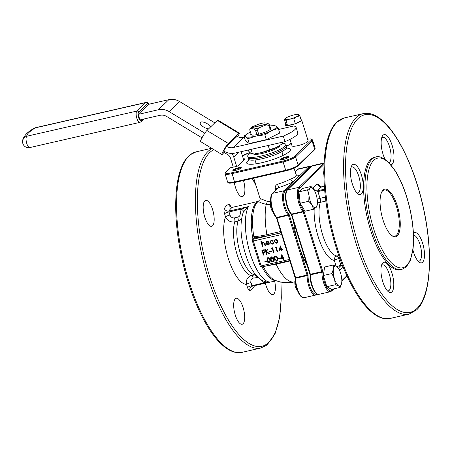 <?xml version="1.0" encoding="UTF-8"?>
<svg xmlns="http://www.w3.org/2000/svg" width="452" height="452" viewBox="0 0 452 452"><rect width="100%" height="100%" fill="white"/><g stroke="black" fill="none" stroke-linecap="round" stroke-linejoin="round"><path stroke-width="0.68" d="M221.921 154.516L200.541 141.572A6.661 0.751 -58.8 0 1 202.033 137.77A6.661 0.751 -58.8 0 1 206.903 130.492L228.283 143.437A6.661 0.751 121.2 0 0 223.412 150.714A6.661 0.751 121.2 0 0 221.921 154.516A6.661 0.751 121.2 0 0 222.452 154.211L224.706 151.578M237.803 136.741A6.661 0.751 121.2 0 0 239.238 133.046A6.661 0.751 121.2 0 0 238.707 133.357L217.327 120.407L206.903 130.492M217.327 120.407A6.661 0.751 -58.8 0 1 217.858 120.102L239.238 133.046M285.026 141.623L283.302 136.086A25.894 5.108 -17.3 0 0 296.077 127.266L297.8 132.809A25.894 5.108 162.7 0 1 285.026 141.623L234.859 153.098A14.797 13.509 46 0 1 224.073 151.217A2.961 0.333 -58.8 0 1 223.836 151.352A2.961 0.333 -58.8 0 1 224.78 149.166A2.961 0.333 -58.8 0 1 226.661 146.431L237.085 136.346A2.961 0.333 -58.8 0 1 237.323 136.21A2.961 0.333 -58.8 0 1 237.311 136.481M238.707 133.357L228.283 143.437M201.993 137.849L166.602 116.418A8.876 8.102 -134 0 0 160.127 115.294L139.922 119.916L138.199 114.373L148.618 104.293L168.828 99.672A14.797 13.509 46 0 1 179.613 101.547L214.802 122.854M237.085 136.346A8.876 8.102 -134 0 0 243.56 137.476L244.368 137.289M278.59 129.464L290.941 126.639A8.435 1.667 -17.3 0 0 291.613 126.492A8.435 1.667 -17.3 0 0 292.303 126.328L293.721 126.001A25.894 5.108 -17.3 0 1 296.077 127.266M226.661 146.431A8.876 8.102 -134 0 0 233.136 147.555L283.302 136.086M138.199 114.373L158.403 109.751A14.797 13.509 46 0 1 169.195 111.633L204.807 133.193M285.105 118.582L284.291 119.407L285.828 124.328L287.545 125.537L295.32 123.758L301.382 120.769L299.851 115.848L298.8 114.622L298.134 114.638L298.8 114.622A7.396 1.458 -17.3 0 0 298.348 114.458A7.396 1.458 -17.3 0 0 294.049 114.91A7.396 1.458 -17.3 0 0 287.133 117.294A7.396 1.458 -17.3 0 0 285.105 118.582A7.396 1.458 -17.3 0 0 284.958 119.39L286.009 120.616L287.545 125.537M284.291 119.407L284.958 119.39A7.396 1.458 162.7 0 0 289.709 119.108L293.789 118.836L295.32 123.758M286.009 120.616L289.709 119.108A7.396 1.458 -17.3 0 0 296.625 116.723L299.851 115.848M293.789 118.836L296.625 116.723A7.396 1.458 -17.3 0 0 298.8 114.622M301.365 120.712A8.435 1.667 -17.3 0 0 301.659 120.04A8.435 1.667 -17.3 0 0 301.032 119.656M295.478 123.678A8.435 1.667 -17.3 0 0 301.224 120.848M287.749 125.492A8.435 1.667 -17.3 0 0 291.128 124.944A8.435 1.667 -17.3 0 0 295.122 123.803M286.528 148.12A22.933 4.526 162.7 0 1 290.495 149.9A22.933 4.526 162.7 0 1 261.849 162.703A22.933 4.526 162.7 0 1 246.973 163.454A22.933 4.526 162.7 0 1 249.227 159.737M235.791 170.325A4.441 0.876 162.7 0 1 233.209 170.596A4.441 0.876 162.7 0 1 236.831 168.229A4.441 0.876 162.7 0 1 241.153 168.121A4.441 0.876 162.7 0 1 235.791 170.325M283.415 159.432A4.441 0.876 162.7 0 1 280.839 159.703A4.441 0.876 162.7 0 1 284.461 157.336A4.441 0.876 162.7 0 1 288.783 157.228A4.441 0.876 162.7 0 1 283.415 159.432M290.009 139.357L292.02 145.832A8.435 1.667 -17.3 0 0 297.597 145.719A8.435 1.667 -17.3 0 0 308.128 140.815L301.659 120.04M250.431 132.052A16.278 3.209 -17.3 0 0 250.425 132.057A16.278 3.209 -17.3 0 0 248.543 133.052L243.984 136.063L245.487 140.883L249.261 143.55L266.375 139.634L279.709 133.057L278.206 128.238L276.093 126.187A16.278 3.209 -17.3 0 0 271.94 125.769A16.278 3.209 -17.3 0 0 269.821 126.012M300.201 203.23L304.976 211.225L313.564 209.265L312.021 205.072L308.789 201.264L300.201 203.23L298.936 191.84L302.45 188.444L311.032 186.478L313.728 189.456M335.407 284.754L334.503 278.963L331.915 273.556L333.406 269.098L333.214 265.019L324.626 266.985L323.333 275.522L326.819 286.715L331.598 289.376L340.186 287.41L338.638 285.89L335.407 284.754L326.819 286.715M323.852 171.059L323.496 173.415L323.875 174.636M397.28 235.808A24.414 8.729 -102.9 0 1 391.935 235.69A24.414 8.729 -102.9 0 1 381.657 214.903A24.414 8.729 -102.9 0 1 381.878 191.71A24.414 8.729 -102.9 0 1 397.331 206.027A24.414 8.729 -102.9 0 1 397.28 235.808M266.132 124.921A9.085 1.791 -17.3 0 0 267.296 124.114L250.764 127.893A9.085 1.791 -17.3 0 0 250.544 128.193A9.085 1.791 -17.3 0 0 250.453 128.504L253.979 128.939A9.085 1.791 -17.3 0 0 259.256 127.73L266.132 124.921L268.861 125.368L270.155 129.521A10.565 2.085 162.7 0 1 258.685 134.21A10.565 2.085 162.7 0 1 256.883 134.623A10.565 2.085 162.7 0 1 251.114 134.911A10.565 2.085 162.7 0 1 251.001 133.899L252.063 134.95A9.543 1.881 -17.3 0 0 252.041 135.125M252.159 126.859A9.085 1.791 -17.3 0 0 250.996 127.667L267.522 123.888A9.085 1.791 -17.3 0 0 267.833 123.277L264.313 122.842A9.085 1.791 -17.3 0 0 259.036 124.051L252.159 126.859M250.453 128.504L249.707 129.747L251.001 133.899M267.833 123.277L269.443 124.803A10.565 2.085 162.7 0 1 268.861 125.368M270.398 127.859A10.565 2.085 162.7 0 1 270.878 128.752A10.565 2.085 162.7 0 1 270.737 128.961A10.565 2.085 162.7 0 1 270.155 129.521M282.551 142.188L282.935 143.414L276.494 147.425L261.267 152.669L254.979 153.714A16.278 3.209 -17.3 0 0 261.267 152.669A16.278 3.209 -17.3 0 0 276.494 147.425A16.278 3.209 -17.3 0 0 278.37 146.425A16.278 3.209 -17.3 0 0 278.477 146.363M281.811 254.544L283.031 257.793L283.573 257.668L283.726 258.165L283.099 258.374L283.444 259.493L283.02 259.589L282.675 258.471L280.438 258.985L281.895 254.521L282.941 257.877L283.483 257.753L283.641 258.25M283.201 258.352L283.444 259.493M270.821 257.211L271.471 256.843C272.771 256.889 273.579 257.612 273.889 259.019L273.635 261.651M264.979 261.392L266.793 260.973L266.951 261.471L265.047 261.974L264.979 261.392M280.415 245.911L281.636 249.165L282.178 249.041L282.336 249.538L281.703 249.741L282.054 250.86L281.63 250.962L281.28 249.843L279.042 250.351L280.415 245.911L281.551 249.244L282.093 249.12L282.246 249.617M281.811 249.719L282.054 250.86M270.494 240.933L271.454 240.407L273.29 240.876L272.923 241.272L271.471 240.933L270.765 241.3L270.432 242.662L272.432 243.645L273.098 243.317M270.81 241.255L270.516 242.577M270.432 242.662L272.347 243.73L273.494 242.741L273.918 242.899L273.454 243.645M266.318 243.645L267.985 244.668L268.618 244.346M268.934 243.713L269.369 243.831L268.906 244.752L268.081 245.17L265.782 243.747L266.177 241.899L266.951 241.504L268.556 241.882L269.313 243.029L266.234 243.73L267.895 244.747L269.019 243.628L269.46 243.747L268.951 244.707M266.222 241.86L267.042 241.419L268.646 241.797L269.313 243.029M289.726 260.459A1.48 0.531 -102.9 0 1 289.19 259.505L289.438 259.454M287.506 253.318L283.557 240.656M281.669 234.509L281.421 234.571A1.48 0.531 -102.9 0 1 281.257 233.26M260.917 241.419L261.335 241.323L261.99 243.419L263.075 242.391L264.923 243.894L265.488 245.702L265.064 245.798L264.245 243.334L263.137 242.843L262.618 243.119L262.256 244.046L262.883 246.295L262.465 246.391L260.917 241.419L261.425 241.238L262.053 243.266M262.454 242.707L263.16 242.306L265.008 243.809L265.488 245.702M262.663 243.08L262.341 243.961L262.883 246.295M274.703 239.933L275.545 239.475L277.036 239.758L277.901 240.91L277.443 242.769M263.798 255.035L263.375 255.131L261.861 250.289L264.245 249.679L264.313 250.261L262.442 250.685L262.906 252.176L264.866 251.668L265.019 252.165L263.058 252.674L263.798 255.035L263.166 252.651M262.544 250.662L262.991 252.092M265.008 249.566L265.431 249.47L266.002 251.318L267.398 249.024L267.996 248.882L266.358 251.589L269.691 253.691L269.126 253.821L266.211 251.979L266.94 254.318L266.516 254.414L265.008 249.566L265.516 249.385L266.081 251.193M267.398 249.024L268.087 248.798L266.448 251.504L269.691 253.691M266.352 252.069L266.94 254.318M269.392 251.431L271.206 251.018L271.358 251.515L269.46 252.013L269.392 251.431M271.72 247.967L272.59 247.769L274.014 252.702L273.59 252.798L272.234 248.447L271.511 248.611L271.72 247.967M275.341 247.142L276.217 246.939L277.641 251.871L277.217 251.967L275.861 247.617L275.132 247.786L275.341 247.142M267.194 258.041L267.844 257.674C269.143 257.713 269.951 258.442 270.262 259.849L270.008 262.476M274.449 256.38L275.098 256.013C276.398 256.058 277.206 256.781 277.517 258.194L277.262 260.821M278.036 258.403L279.85 257.99L280.008 258.487L278.104 258.985L278.036 258.403M270.426 204.541L266.217 204.383L259.894 202.496L260.07 199.592M290.037 261.454A45.872 16.396 -102.9 0 1 289.839 261.041L276.104 264.183L266.629 265.855M253.996 238.334L254.318 236.526C257.663 236.436 261.861 235.814 266.912 234.667L280.647 231.526A45.872 16.396 -102.9 0 1 280.556 231.017M235.272 315.055A13.317 4.763 -102.9 0 1 236.215 298.292A13.317 4.763 -102.9 0 1 243.826 310.213A13.317 4.763 -102.9 0 1 242.153 324.259A13.317 4.763 -102.9 0 1 235.272 315.055M243.492 180.512A13.317 4.763 -102.9 0 1 242.357 196.626A13.317 4.763 -102.9 0 1 235.481 187.422A13.317 4.763 -102.9 0 1 234.334 182.602M274.663 281.11A13.317 4.763 -102.9 0 1 272.861 294.557A13.317 4.763 -102.9 0 1 265.985 285.353A13.317 4.763 -102.9 0 1 265.38 283.189M204.773 217.124A13.317 4.763 -102.9 0 1 205.711 200.36A13.317 4.763 -102.9 0 1 213.321 212.282A13.317 4.763 -102.9 0 1 211.649 226.328A13.317 4.763 -102.9 0 1 204.773 217.124M241.566 218.954L238.074 221.13L234.757 221.887C230.492 222.435 227.407 220.757 225.514 216.853A3.701 0.729 162.7 0 1 229.972 215.033C230.814 217.169 232.311 218.124 234.469 217.904L237.786 217.146C239.362 216.655 240.17 215.559 240.204 213.858L241.198 209.129L248.498 206.592L243.249 212.242C238.599 226.904 241.73 243.21 246.933 258.516C252.007 272.307 260.256 283.941 271.256 281.89L276.251 280.748M252.176 202.812L232.961 207.208A40.691 14.549 77.1 0 0 228.966 211.061L248.498 206.592A40.691 14.549 77.1 0 0 249.979 252.905A40.691 14.549 77.1 0 0 271.256 281.89M254.442 285.692A4.441 1.588 -102.9 0 1 254.216 286.325A44.392 15.871 -102.9 0 1 249.877 290.529A4.441 1.588 -102.9 0 1 247.515 287.478L246.543 284.364C245.82 279.895 247.464 276.963 251.476 275.567L255.606 274.675M293.551 221.768A50.308 17.984 77.1 0 0 298.614 244.798A50.308 17.984 77.1 0 0 306.919 264.686M370.646 159.556A57.709 20.628 -102.9 0 1 374.606 157.319L375.951 157.008A57.709 20.628 -102.9 0 0 371.996 159.251A57.709 20.628 -102.9 0 0 370.188 223.813A57.709 20.628 -102.9 0 0 401.681 269.516L400.336 269.827A57.709 20.628 -102.9 0 1 368.843 224.124A57.709 20.628 -102.9 0 1 370.646 159.556M385.059 159.324A15.537 5.554 -102.9 0 1 382.302 136.238A15.537 5.554 -102.9 0 1 392.133 145.346A15.537 5.554 -102.9 0 1 392.104 164.296A15.537 5.554 -102.9 0 1 390.98 164.912M361.391 193.998A15.537 5.554 -102.9 0 1 357.99 193.925A15.537 5.554 -102.9 0 1 351.453 180.693A15.537 5.554 -102.9 0 1 351.594 165.94A15.537 5.554 -102.9 0 1 361.425 175.048A15.537 5.554 -102.9 0 1 361.391 193.998M391.895 291.93A15.537 5.554 -102.9 0 1 388.494 291.856A15.537 5.554 -102.9 0 1 381.951 278.624A15.537 5.554 -102.9 0 1 382.093 263.872A15.537 5.554 -102.9 0 1 391.924 272.98A15.537 5.554 -102.9 0 1 391.895 291.93M413.405 233.288A15.537 5.554 -102.9 0 1 422.637 243.278A15.537 5.554 -102.9 0 1 422.603 262.228A15.537 5.554 -102.9 0 1 419.202 262.154A15.537 5.554 -102.9 0 1 412.896 249.899M253.73 178.173L260.075 198.547L266.974 201.247L270.686 201.552M275.856 190.139L275.404 188.687C274.889 186.614 275.613 185.139 277.568 184.263A20.713 4.091 -17.3 0 0 290.653 179.009C294.958 177.585 296.676 175.93 295.794 174.037M296.229 174.884A23.673 4.673 162.7 0 1 299.467 175.89L293.591 181.574A23.673 4.673 162.7 0 1 278.635 187.58L272.403 193.484C268.595 196.626 271.466 212.706 276.195 217.327L276.511 217.847M311.309 166.794A12.577 4.497 77.1 0 0 309.795 167.302A0.74 0.678 46 0 0 308.908 166.76A13.317 4.763 -102.9 0 1 309.818 166.246L298.371 168.862A13.317 4.763 77.1 0 0 297.456 169.381L308.908 166.76L299.467 175.89A2.961 2.893 -35.1 0 1 296.184 174.822A2.961 2.893 -35.1 0 1 296.179 174.822L296.54 175.24M277.568 184.263L278.635 187.58L272.703 193.32L284.15 190.704L293.591 181.574A2.961 2 62.1 0 1 290.653 179.009M266.974 201.247A2.961 1.932 -80.9 0 1 266.217 204.383A45.872 16.396 77.1 0 0 266.912 234.667A1.48 0.531 -102.9 0 1 266.787 235.972L254.685 237.899A1.48 1.35 -134 0 0 254.086 238.221L252.758 239.509A1.48 1.48 0 0 0 252.374 241.012A1.48 0.294 162.7 0 0 253.352 240.989L261.115 265.923L289.19 259.505M270.059 282.099L264.166 282.867L260.55 279.189M258.103 277.398L253.227 278.133C251.227 278.867 250.481 280.336 250.996 282.545L251.967 285.658L264.166 282.867A3.701 0.35 -56.4 0 0 264.883 281.596M325.886 201.05L320.304 202.326A3.701 2.955 17.6 0 1 317.423 201.965M324.677 190.038L317.909 191.586L320.016 198.343A3.701 1.322 -102.9 0 1 320.304 202.326A30.335 10.842 77.1 0 0 322.66 234.967A30.335 10.842 77.1 0 0 337.022 256.001A3.701 3.43 -84.4 0 0 334.316 260.392A34.03 12.164 -102.9 0 1 320.169 242.391A34.03 12.164 -102.9 0 1 314.18 208.875M230.899 206.954A4.441 1.588 -102.9 0 0 228.695 204.389A44.392 15.871 -102.9 0 0 224.356 208.592A4.441 1.588 -102.9 0 0 224.542 213.739L225.514 216.853A37.731 13.487 -102.9 0 0 228.209 258.171A37.731 13.487 -102.9 0 0 246.543 284.364A3.701 0.729 162.7 0 1 250.996 282.545M243.475 211.717A3.701 1.429 25.6 0 0 241.198 209.129L229 211.92L229.972 215.033M242.526 214.434A3.701 1.079 -1.1 0 0 240.204 213.858M356.843 192.857A13.317 4.763 77.1 0 0 357.814 192.902A13.317 4.763 77.1 0 0 358.752 176.139A13.317 4.763 77.1 0 0 351.876 166.935A13.317 4.763 77.1 0 0 351.018 167.398M389.183 162.895A13.317 4.763 77.1 0 0 389.46 146.437A13.317 4.763 77.1 0 0 382.584 137.233A13.317 4.763 77.1 0 0 381.731 137.696M418.049 261.087A13.317 4.763 77.1 0 0 419.027 261.132A13.317 4.763 77.1 0 0 419.964 244.368A13.317 4.763 77.1 0 0 413.484 235.125M387.341 290.789A13.317 4.763 77.1 0 0 388.313 290.834A13.317 4.763 77.1 0 0 389.257 274.07A13.317 4.763 77.1 0 0 382.375 264.866A13.317 4.763 77.1 0 0 381.522 265.33M240.752 168.438A3.701 0.729 -17.3 0 0 240.746 168.364A3.701 0.729 -17.3 0 0 237.001 168.765A3.701 0.729 -17.3 0 0 233.684 170.562A3.701 0.729 -17.3 0 0 233.724 170.624M288.382 157.545A3.701 0.729 -17.3 0 0 288.376 157.471A3.701 0.729 -17.3 0 0 284.63 157.878A3.701 0.729 -17.3 0 0 281.313 159.675A3.701 0.729 -17.3 0 0 281.353 159.737M281.426 232.769L266.787 235.972M254.318 236.526L254.685 237.899L253.357 239.187L281.127 232.837M266.143 243.289L268.754 242.69L267.109 241.933L266.324 242.47L266.143 243.289L268.72 242.634M266.499 242.255L266.228 243.204M273.403 242.826L273.833 242.984L273.409 243.684L272.477 244.17L270.019 242.797L270.449 240.972L271.454 240.407M271.369 240.492L273.29 240.876M273.206 240.961L272.923 241.272M274.324 240.447L275.454 239.56L276.946 239.842L277.81 240.995L277.404 242.809L276.601 243.227L274.245 241.809L274.324 240.447M275.59 239.995L275.002 240.306L274.669 241.718L276.46 242.792L277.087 242.458L277.392 241.091L275.59 239.995M275.042 240.266L274.754 241.634L276.551 242.707L277.127 242.419M262.906 252.176L264.866 251.668M264.782 251.753L264.934 252.25M261.861 250.289L264.245 249.679M264.16 249.764L264.313 250.261M269.302 251.515L271.206 251.018M271.115 251.097L271.273 251.594M271.629 248.052L272.59 247.769M272.499 247.854L274.014 252.702M275.257 247.221L276.217 246.939M276.127 247.024L277.641 251.871M279.72 249.662L281.127 249.346L280.472 247.238L279.72 249.662L281.104 249.284M280.5 247.334L279.805 249.583M264.895 261.476L266.793 260.973M266.708 261.058L266.861 261.555M269.341 262.855C268.053 262.804 267.268 262.075 266.974 260.668L267.149 258.081L267.753 257.759C269.059 257.798 269.867 258.527 270.177 259.934L269.963 262.522L269.341 262.855M268.013 258.165L267.482 260.482L269.206 262.352L269.957 261.29L269.754 260.03L267.923 258.25L267.398 260.567L269.206 262.352L269.635 262.115M267.923 258.25L267.499 258.482M269.29 262.267L269.674 262.075M272.968 262.024C271.68 261.974 270.895 261.245 270.601 259.838L270.776 257.25L271.381 256.928C272.686 256.968 273.494 257.697 273.805 259.103L273.59 261.697L272.968 262.024M271.641 257.335L271.11 259.657L272.827 261.522L273.584 260.459L273.381 259.199L271.55 257.42L271.025 259.742L272.827 261.522L273.262 261.29M271.55 257.42L271.127 257.657M272.918 261.437L273.302 261.245M276.596 261.194C275.308 261.143 274.517 260.414 274.228 259.007L274.404 256.42L275.008 256.098C276.313 256.143 277.121 256.866 277.432 258.278L277.217 260.866L276.596 261.194M275.268 256.51L274.737 258.827L276.454 260.691L277.212 259.629L277.008 258.369L275.178 256.595L274.652 258.911L276.454 260.691L276.89 260.459M275.178 256.595L274.754 256.826M276.545 260.612L276.929 260.414M277.952 258.487L279.85 257.99M279.765 258.075L279.918 258.572M282.517 257.973L281.862 255.872L281.116 258.295L282.517 257.973M281.116 258.295L282.5 257.917M281.895 255.968L281.2 258.211M286.048 145.906L286.653 147.07A19.978 3.944 162.7 0 1 261.77 158.81A19.978 3.944 162.7 0 1 248.532 158.94L248.368 157.641M282.924 143.391A19.978 3.944 162.7 0 1 285.884 144.606L286.065 146.047A19.718 3.893 162.7 0 1 261.42 157.375A19.718 3.893 162.7 0 1 248.436 157.765L247.764 156.482A19.978 3.944 162.7 0 1 250.544 153.081M285.884 144.606A19.978 3.944 162.7 0 1 260.917 156.081A19.978 3.944 162.7 0 1 247.764 156.482M279.924 145.493A14.057 2.774 162.7 0 1 262.352 153.426A14.057 2.774 162.7 0 1 253.205 153.855M253.391 153.838L250.826 153.296L248.713 151.239L248.329 150.013M248.543 133.052A16.278 3.209 -17.3 0 0 245.651 136.673A16.278 3.209 -17.3 0 0 256.092 136.052A16.278 3.209 -17.3 0 0 271.313 130.803A16.278 3.209 -17.3 0 0 276.093 126.187L274.426 125.571L271.94 125.769M243.984 136.063L245.651 136.673L247.764 138.73L256.092 136.052L264.872 134.815L271.313 130.803L278.206 128.238M247.764 138.73L249.261 143.55M264.872 134.815L266.375 139.634M268.194 145.471L269.601 149.991M251.08 149.386L252.487 153.906M259.256 127.73L257.391 130.057L258.685 134.21M269.443 124.803L270.737 128.961M257.391 130.057A10.565 2.085 162.7 0 1 255.589 130.47L256.883 134.623M255.589 130.47L253.979 128.939M391.568 235.402A23.673 8.464 77.1 0 0 394.771 236.187A23.673 8.464 77.1 0 0 396.438 206.389A23.673 8.464 77.1 0 0 384.211 190.032A23.673 8.464 77.1 0 0 381.674 192.128M308.789 201.264L308.998 195.377L307.524 189.874L298.936 191.84M307.524 189.874L310.123 187.981L311.032 186.478M317.264 204.688A10.356 3.701 -102.9 0 0 317.281 199.982A10.356 3.701 -102.9 0 0 314.264 190.286A10.356 3.701 -102.9 0 0 313.807 189.574A10.356 3.701 -102.9 0 0 310.123 187.981A10.356 3.701 -102.9 0 0 308.998 195.377A10.356 3.701 -102.9 0 0 312.021 205.072A10.356 3.701 -102.9 0 0 316.163 207.372L317.264 204.688A10.356 3.701 -102.9 0 1 316.163 207.372L313.564 209.265M273.07 212.061A5.571 1.989 -102.9 0 1 271.093 208.502A5.571 1.989 -102.9 0 1 270.737 202.287M333.214 265.019L336.446 266.155L338 267.68M331.915 273.556L323.333 275.522M341.667 283.037L341.667 283.037A10.356 3.701 -102.9 0 0 341.678 282.946L341.667 283.037A10.356 3.701 -102.9 0 1 338.638 285.89A10.356 3.701 -102.9 0 1 334.503 278.963A10.356 3.701 -102.9 0 1 333.406 269.098A10.356 3.701 -102.9 0 1 336.446 266.155A10.356 3.701 -102.9 0 1 338.209 267.917A10.356 3.701 -102.9 0 1 340.582 273.081A10.356 3.701 -102.9 0 1 341.678 282.946L340.186 287.41M323.858 173.331L323.496 173.415M297.399 290.348A5.571 1.989 -102.9 0 1 295.495 286.845A5.571 1.989 -102.9 0 1 295.241 280.415L295.269 280.364M285.873 124.356A8.435 1.667 -17.3 0 0 285.551 125.057A8.435 1.667 -17.3 0 0 287.5 125.503M233.283 167.138L230.413 157.929A5.181 4.729 -134 0 0 227.966 154.816L224.192 152.527M210.581 126.933A5.921 2.322 28.4 0 0 205.281 122.735A5.921 2.322 28.4 0 0 200.259 122.582A5.921 2.322 28.4 0 0 202.569 126.294A5.921 2.322 28.4 0 0 208.592 128.854M231.582 153.431A8.876 8.102 46 0 1 233.78 157.155L236.645 166.364M241.114 151.669L243.764 160.177M238.164 165.714A0.74 0.678 -134 0 0 237.865 165.878L244.814 159.155A0.74 0.678 -134 0 1 245.114 158.997L238.164 165.714A1.48 0.294 -17.3 0 1 236.385 166.443L230.322 167.828L225.977 172.031A9.616 1.898 -17.3 0 0 231.916 172.76L283.105 161.053A9.616 1.898 -17.3 0 0 294.681 156.319L311.185 140.357A9.616 1.898 -17.3 0 0 307.614 139.176M249.888 152.505A9.616 1.898 -17.3 0 0 242.481 156.07L242.481 156.07M243.413 159.064L244.204 158.884L244.193 159.759M245.114 158.997A1.48 0.294 -17.3 0 0 244.204 158.884M291.218 143.256L289.828 144.6A1.48 0.294 -17.3 0 1 288.048 145.329L286.031 145.787M243.56 137.476L233.136 147.555M336.051 265.957L334.316 260.392A3.701 0.729 162.7 0 1 338.774 258.567L340.876 265.33L342.288 265.002M313.106 188.642A4.441 1.588 -102.9 0 1 313.264 188.258A44.392 15.871 -102.9 0 1 317.609 184.06A4.441 1.588 -102.9 0 1 319.807 186.619M342.865 266.448A44.392 15.871 -102.9 0 1 339.367 269.946M323.999 164.505L299.857 187.857A12.577 4.497 77.1 0 0 298.744 198.614A12.577 4.497 77.1 0 0 303.671 210.655A1.48 0.531 77.1 0 1 304.123 211.53L322.734 271.285A1.48 0.531 77.1 0 1 322.914 272.426A12.577 4.497 77.1 0 0 326.028 286.218A12.577 4.497 77.1 0 0 331.779 290.342L333.147 289.02M341.825 280.624L346.87 275.743M406.557 265.584A56.229 20.103 77.1 0 0 396.263 172.817A56.229 20.103 77.1 0 0 367.674 200.462A56.229 20.103 77.1 0 0 406.557 265.584M281.421 234.571L253.352 240.989A1.48 0.531 -102.9 0 1 253.357 239.187A1.48 1.35 -134 0 0 252.758 239.509M275.822 263.753A1.48 0.531 -102.9 0 1 276.104 264.183A45.872 16.396 77.1 0 0 294.376 281.912L294.873 281.799M263.279 266.623A41.16 14.713 77.1 0 0 274.929 280.229C281.206 282.811 287.687 283.37 294.376 281.912M260.092 199.535L257.143 202.451A41.16 14.713 77.1 0 0 254.064 238.08M213.869 149.646A101.355 36.233 77.1 0 0 209.536 276.234A101.355 36.233 77.1 0 0 257.77 346.548A101.355 36.233 77.1 0 0 280.856 282.054M256.16 185.964A101.355 36.233 77.1 0 0 252.244 178.512M339.774 258.341L338.774 258.567A3.701 1.322 -102.9 0 0 337.022 256.001L338.802 255.595M234.469 217.904A3.701 1.322 77.1 0 1 234.757 221.887A30.335 10.842 77.1 0 0 237.119 254.527A30.335 10.842 77.1 0 0 251.476 275.567A3.701 1.322 -102.9 0 1 253.227 278.133M256.544 277.375A3.701 1.322 -102.9 0 0 254.792 274.81A30.335 10.842 -102.9 0 1 240.436 253.77A30.335 10.842 -102.9 0 1 238.074 221.13A3.701 1.322 77.1 0 0 237.786 217.146M252.222 202.801L253.114 202.552A40.691 14.549 77.1 0 0 252.482 202.745L232.972 207.202M295.066 171.562L297.156 169.54A0.74 0.678 -134 0 1 297.456 169.381L295.099 171.658M272.403 193.484A0.74 0.678 -134 0 1 272.703 193.32A13.317 4.763 77.1 0 0 271.522 204.716A13.317 4.763 77.1 0 0 276.737 217.463L288.19 214.847L288.416 215.282L276.963 217.904L295.574 277.652L307.027 275.036L288.416 215.282L289.308 214.92L307.919 274.675A1.48 0.531 77.1 0 1 308.094 275.816A12.577 4.497 77.1 0 0 311.106 289.399A12.577 4.497 77.1 0 0 316.796 293.873M309.795 167.302L285.042 191.241A12.577 4.497 77.1 0 0 283.924 202.004A12.577 4.497 77.1 0 0 288.856 214.045A1.48 0.531 77.1 0 1 289.308 214.92M211.632 148.29L196.157 151.832A102.836 36.765 77.1 0 0 183.241 260.273A102.836 36.765 77.1 0 0 242.006 352.328L260.866 348.017A102.836 36.765 -102.9 0 1 207.756 276.957A102.836 36.765 -102.9 0 1 212.078 148.561M276.031 280.664A40.691 14.549 -102.9 0 1 262.024 266.912M252.945 239.328A40.691 14.549 -102.9 0 1 257.945 201.581M270.279 282.071L252.363 286.167L270.29 282.065M417.021 308.439A101.355 36.233 77.1 0 0 398.461 141.216A101.355 36.233 77.1 0 0 346.933 191.055A101.355 36.233 77.1 0 0 417.021 308.439M390.189 318.44L409.049 314.129A102.836 36.765 -102.9 0 1 352.927 232.678A102.836 36.765 -102.9 0 1 356.142 117.627A102.836 36.765 -102.9 0 1 363.199 113.633L344.339 117.944A102.836 36.765 77.1 0 0 337.282 121.938A102.836 36.765 77.1 0 0 334.062 236.995A102.836 36.765 77.1 0 0 390.189 318.44L383.228 318.383C379.222 317.451 375.154 315.185 371.036 311.586C366.357 307.501 361.753 301.93 357.221 294.885C345.531 276.285 336.486 252.905 330.084 224.751C319.92 179.743 322.332 135.402 336.683 122.26L344.339 117.944M311.976 166.155L313.185 165.477A13.317 4.763 77.1 0 0 312.276 165.991A0.74 0.678 46 0 0 311.976 166.155L287.218 190.094A0.74 0.678 -134 0 1 287.517 189.936L298.97 187.314L323.722 163.375L312.276 165.991L287.517 189.936A13.317 4.763 77.1 0 0 286.336 201.326A13.317 4.763 77.1 0 0 291.557 214.078L303.009 211.457A13.317 4.763 -102.9 0 1 297.789 198.71A13.317 4.763 -102.9 0 1 298.97 187.314A0.74 0.678 46 0 1 299.857 187.857M308.094 275.816A0.74 0.39 -179 0 0 307.117 275.607L295.664 278.229A13.317 4.763 77.1 0 0 298.439 291.704A13.317 4.763 77.1 0 0 304.139 297.71L315.592 295.094A13.317 4.763 -102.9 0 1 309.891 289.082A13.317 4.763 -102.9 0 1 307.117 275.607L307.027 275.036L307.919 274.675M330.406 291.704A13.317 4.763 -102.9 0 1 324.711 285.692A13.317 4.763 -102.9 0 1 321.931 272.217L310.484 274.839A13.317 4.763 77.1 0 0 313.259 288.314A13.317 4.763 77.1 0 0 318.959 294.325L330.406 291.704L331.621 291.026A0.74 0.678 -134 0 0 331.779 290.342M288.856 214.045A0.74 0.593 -43.7 0 1 288.19 214.847A13.317 4.763 -102.9 0 1 282.969 202.1A13.317 4.763 -102.9 0 1 284.15 190.704A0.74 0.678 46 0 1 285.042 191.241M324.056 163.381A0.74 0.678 -134 0 0 323.722 163.375A13.317 4.763 -102.9 0 1 324.067 163.099M291.783 214.514L310.394 274.268L321.847 271.646L303.236 211.898L291.783 214.514L291.297 214.525L291.015 213.937A0.74 0.593 136.3 0 0 291.557 214.078L291.783 214.514M231.916 172.76L234.498 181.97L285.692 170.263L283.105 161.952L231.91 173.658A10.356 2.045 162.7 0 1 225.062 173.8L227.65 182.111A10.356 2.045 -17.3 0 0 234.498 181.97L234.882 182.484C227.718 183.828 228.237 182.834 227.65 182.111M294.681 156.319A0.74 0.678 -134 0 1 295.574 156.855L298.162 165.166L314.665 149.205L312.078 140.894L295.574 156.855A10.356 2.045 162.7 0 1 283.105 161.952L283.105 161.053M297.704 166.014A9.616 1.898 162.7 0 1 286.122 170.749L285.692 170.263A10.356 2.045 -17.3 0 0 298.162 165.166A0.74 0.678 -134 0 1 298.004 165.85C295.608 167.76 291.63 169.398 286.071 170.777L234.882 182.484L286.014 170.771M244.153 159.793L243.679 159.906M314.665 149.205A10.356 2.045 -17.3 0 0 315.123 148.284L314.507 149.889A0.74 0.678 -134 0 0 314.665 149.205M307.609 139.154L310.473 138.933L311.682 139.148L312.535 139.973A10.356 2.045 162.7 0 1 312.078 140.894A0.74 0.678 -134 0 0 311.185 140.357M286.031 145.77L289.534 144.753A0.74 0.678 46 0 1 289.828 144.6M230.023 167.991A0.74 0.678 46 0 1 230.322 167.828L230.373 167.799A0.74 0.74 0 0 0 230.023 167.991L225.684 172.189A0.74 0.678 46 0 1 225.977 172.031M236.492 166.415L230.43 167.805M237.865 165.878L236.385 166.443M295.122 277.601L295.229 278.573A0.74 0.39 -179 0 1 295.664 278.229L295.574 277.652L295.088 277.664L276.477 217.915L276.963 217.904L276.737 217.463A0.74 0.593 136.3 0 1 276.195 217.327M316.993 293.986A0.74 0.678 46 0 1 316.801 294.416L315.592 295.094M304.139 297.71C299.603 298.716 295.02 286.715 295.229 278.573A0.74 0.39 -179 0 0 295.297 278.743M310.117 275.353A0.74 0.39 1 0 1 310.049 275.189A0.74 0.39 1 0 1 310.484 274.839L310.394 274.268L309.902 274.274L291.325 214.457M309.936 274.211L310.049 275.189C309.739 283.811 315.061 295.857 318.959 294.325M322.734 271.285L321.847 271.646L321.931 272.217A0.74 0.39 1 0 1 322.914 272.426M303.671 210.655A0.74 0.593 -43.7 0 1 303.009 211.457L303.236 211.898L304.123 211.53M277.709 188.348A2.961 0.582 -17.3 0 0 275.404 188.687M317.191 199.247A3.701 0.729 -17.3 0 1 320.016 198.343L325.4 197.112M317.609 184.06A3.701 3.452 69.9 0 0 321.858 186.879L324.383 186.297L321.858 186.879A40.691 14.549 77.1 0 0 317.875 190.727L324.609 189.19M342.509 265.55L341.271 265.832L342.509 265.55M337.175 266.646A3.701 0.729 162.7 0 1 340.876 265.33L341.26 265.838L340.881 265.951A3.701 3.452 69.9 0 1 341.249 265.838M313.264 188.258A3.701 3.209 28.9 0 0 317.875 190.727L317.909 191.586A3.701 0.729 -17.3 0 0 315.321 192.394M247.515 287.478A3.701 0.729 162.7 0 1 251.967 285.658L252.346 286.172L251.967 286.285A3.701 3.452 69.9 0 1 252.335 286.172M224.356 208.592A3.701 3.209 -151.1 0 0 228.966 211.061L229 211.92A3.701 0.729 162.7 0 0 224.542 213.739M338.712 268.703A3.701 3.452 69.9 0 1 340.881 265.951M254.216 286.325A3.701 3.209 28.9 0 1 254.058 285.777M249.877 290.529A3.701 3.452 69.9 0 1 251.967 286.285M228.695 204.389A3.701 3.452 -110.1 0 0 232.949 207.208C230.735 206.937 229.865 206.722 230.362 206.547L230.531 206.841M280.647 231.526A1.48 0.531 -102.9 0 1 280.522 232.831M289.562 260.612A1.48 0.531 -102.9 0 1 289.839 261.041M261.985 266.889A1.48 0.531 -102.9 0 1 261.883 266.946A1.48 0.531 -102.9 0 1 261.115 265.923A1.48 0.294 162.7 0 1 260.137 265.94L252.374 241.012M29.821 147.555A5.921 2.113 -102.9 0 1 26.764 143.465A5.921 2.113 -102.9 0 1 26.775 136.244L136.854 111.073L145.544 102.672L35.459 127.843A45.872 9.051 -17.3 0 0 26.775 136.244A5.921 5.797 -4.5 0 0 22.6 142.25A5.921 5.921 0 0 0 29.821 147.555L139.9 122.379A5.921 2.113 -102.9 0 1 136.843 118.288A5.921 2.113 -102.9 0 1 136.854 111.073A1.48 1.35 46 0 1 138.634 112.147A4.441 1.588 -102.9 0 0 138.623 117.565A4.441 1.588 -102.9 0 0 141.222 120.458L142.363 119.356M22.837 143.493A5.921 5.797 -4.5 0 1 22.6 142.25L22.832 139.606C24.267 135.323 28.052 131.549 34.188 128.283A5.921 4.43 59.6 0 1 35.459 127.843A5.921 2.113 77.1 0 1 35.866 127.611A5.921 5.921 0 0 0 34.188 128.283M35.866 127.611L145.945 102.44A5.921 2.113 77.1 0 0 145.544 102.672A1.48 1.35 -134 0 1 147.318 103.745L138.634 112.147M141.222 120.458A1.48 1.35 46 0 1 140.905 121.831L143.804 119.023M147.318 103.745A4.441 1.588 -102.9 0 1 148.776 104.259M168.828 99.672L158.403 109.751M179.613 101.547L169.195 111.633M238.944 152.16L233.78 157.155M250.544 128.193L250.007 129.165M253.114 202.552L258.109 201.411M313.185 165.477L324.073 162.986M296.184 174.822L294.015 168.184M312.535 139.973L315.123 148.284M289.534 144.753L291.19 143.154M249.877 152.493L242.458 155.985M314.507 149.889L298.004 165.85M225.684 172.189L225.062 173.8M317.157 294.071L316.801 294.416M311.62 166.494L309.818 166.246M297.156 169.54L298.371 168.862M331.621 291.026L333.864 288.856M341.825 281.155L347.04 276.11M287.218 190.094C283.415 193.236 286.28 209.316 291.015 213.937M260.075 198.547L260.03 199.688M321.869 186.874C319.643 186.608 318.773 186.388 319.27 186.218L319.44 186.506M401.681 269.516L406.235 266.957L410.179 260.798L413.004 249.046C414.292 237.317 413.275 223.921 409.947 208.864C406.41 193.569 401.461 180.817 395.099 170.607L387.5 161.262C382.189 157.228 378.341 155.81 375.951 157.008M409.049 314.129L416.699 309.812C431.18 296.58 433.491 251.572 423.055 206.208C414.699 168.652 398.331 133.995 382.268 120.413C378.205 116.882 374.194 114.644 370.233 113.706L363.199 113.633M196.157 151.832L189.913 154.906C186.71 157.488 184.032 161.296 181.885 166.33C179.444 172.042 177.721 179.06 176.704 187.377C174.263 209.203 176.274 234.192 182.744 262.335C191.241 298.874 207.197 332.169 222.87 345.486C227 349.091 231.074 351.357 235.091 352.283L242.006 352.328M252.397 178.478L255.9 185.139M280.974 282.076L281.313 297.919L279.522 317.897L275.127 333.536L267.07 344.972L260.866 348.017M289.76 260.567L261.883 266.946A1.48 1.48 0 0 1 260.137 265.94M255.047 159.991L256.227 163.788M281.884 151.635L283.071 155.426M338.209 267.917L337.768 267.285M285.551 125.057L286.37 127.684M139.9 122.379L140.905 121.831M148.974 104.209L147.437 102.644L145.945 102.44"/></g></svg>
